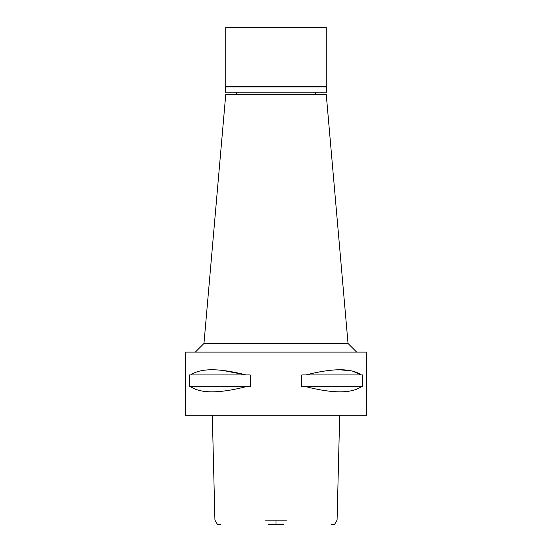 <?xml version="1.0" encoding="UTF-8"?>
<svg xmlns="http://www.w3.org/2000/svg" width="552" height="552" viewBox="0 0 552 552"><rect width="100%" height="100%" fill="white"/><g stroke="black" fill="none" stroke-linecap="round" stroke-linejoin="round"><path stroke-width="0.83" d="M268.3 524.4L283.7 524.4M339.694 415.276L337.072 520.156L334.56 524.4L331.103 524.4M220.897 524.4L217.44 524.4L214.928 520.156L212.306 415.276M265.553 520.156L286.447 520.156M276 415.276L366.459 415.276L366.459 352.1L185.541 352.1L185.541 415.276L276 415.276M190.661 386.704L189.295 386.704L189.295 374.932L190.661 374.932C200.673 368.039 219.116 368.039 245.999 374.932L250.208 374.932L250.208 386.704L245.999 386.704C219.158 393.555 200.707 393.555 190.661 386.704L245.999 386.704M222.518 370.399L245.999 374.932L190.661 374.932M339.963 369.792L352.286 371.027L361.339 374.932C351.327 368.039 332.884 368.039 306.001 374.932L301.792 374.932L301.792 386.704L306.001 386.704C332.842 393.555 351.293 393.555 361.339 386.704L306.001 386.704M306.001 374.932L362.705 374.932L362.705 386.704L361.339 386.704M348.036 343.482L326.253 94.509L225.747 94.509L203.964 343.482L348.036 343.482L356.654 352.1M326.687 86.899L225.313 86.899L225.747 86.471L326.253 86.471L326.687 86.899L326.687 92.212L225.313 92.212L225.313 86.899M326.253 86.471L326.253 27.6L225.747 27.6L225.747 86.471M276 520.156L276 524.4M203.964 343.482L195.346 352.1M236.511 94.509L236.511 92.212M315.489 94.509L315.489 92.212"/></g></svg>
